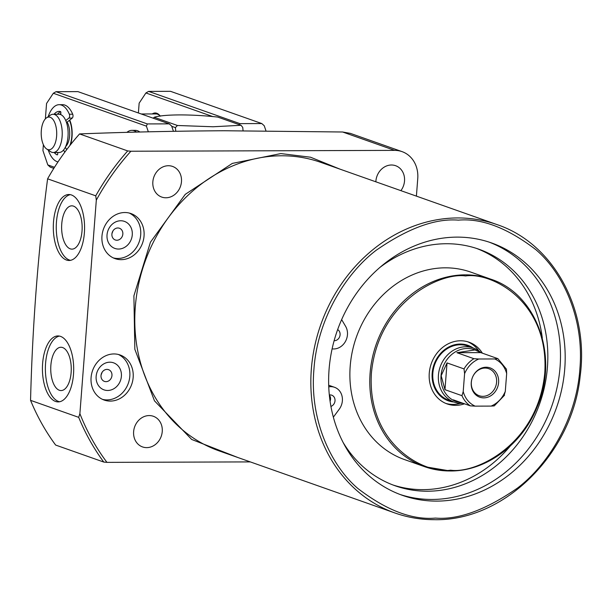 <?xml version="1.0" encoding="UTF-8"?>
<svg xmlns="http://www.w3.org/2000/svg" width="611" height="611" viewBox="0 0 611 611"><rect width="100%" height="100%" fill="white"/><g stroke="black" fill="none" stroke-linecap="round" stroke-linejoin="round"><path stroke-width="0.92" d="M238.007 457.563L191.671 439.454L154.476 400.839L134.832 349.271L133.901 295.831L150.451 242.17L185.27 194.336L232.31 163.412L280.823 153.575L310.533 157.218L339.876 169.102M375.864 181.811A16.253 14.106 -70.5 0 1 375.902 181.077A16.253 14.106 -70.5 0 1 395.63 165.711A16.253 14.106 -70.5 0 1 404.52 180.986A16.253 14.106 -70.5 0 1 400.892 190.655M162.243 431.557A16.253 14.106 -70.5 0 1 142.523 446.924A16.253 14.106 -70.5 0 1 133.626 431.649A16.253 14.106 -70.5 0 1 153.346 416.274A16.253 14.106 -70.5 0 1 162.243 431.557M181.467 181.704A16.253 14.106 -70.5 0 1 161.747 197.078A16.253 14.106 -70.5 0 1 152.849 181.795A16.253 14.106 -70.5 0 1 172.569 166.429A16.253 14.106 -70.5 0 1 181.467 181.704M124.82 212.521A23.898 20.751 -70.5 0 1 130.968 213.56A23.898 20.751 -70.5 0 1 143.539 239.55A23.898 20.751 -70.5 0 1 121.192 259.66A23.898 20.751 -70.5 0 1 115.051 258.629A23.898 20.751 -70.5 0 1 102.472 232.631A23.898 20.751 -70.5 0 1 124.82 212.521M113.402 257.949A23.898 20.751 109.5 0 0 117.839 258.476A23.898 20.751 109.5 0 0 139.957 239.367A23.898 20.751 109.5 0 0 129.257 213.048M113.936 353.945A23.898 20.751 -70.5 0 1 120.084 354.983A23.898 20.751 -70.5 0 1 132.656 380.974A23.898 20.751 -70.5 0 1 110.308 401.091A23.898 20.751 -70.5 0 1 104.168 400.052A23.898 20.751 -70.5 0 1 91.589 374.054A23.898 20.751 -70.5 0 1 113.936 353.945M102.518 399.38A23.898 20.751 109.5 0 0 106.956 399.907A23.898 20.751 109.5 0 0 129.074 380.79A23.898 20.751 109.5 0 0 118.374 354.472M457.066 237.121A133.84 116.189 -70.5 0 1 491.473 242.918A133.84 116.189 -70.5 0 1 561.906 388.489A133.84 116.189 -70.5 0 1 436.75 501.112A133.84 116.189 -70.5 0 1 402.344 495.315A133.84 116.189 -70.5 0 1 331.918 349.744A133.84 116.189 -70.5 0 1 457.066 237.121M400.006 494.459A133.84 116.189 109.5 0 0 432.053 499.454A133.84 116.189 109.5 0 0 556.904 388.229A133.84 116.189 109.5 0 0 489.121 242.116M416.404 196.131L417.748 178.588A28.679 24.898 109.5 0 0 402.053 151.627A28.679 24.898 109.5 0 0 394.675 150.382L130.891 151.23C117.579 166.032 106.054 182.33 96.317 200.133L95.736 195.826L47.597 178.824C38.149 251.335 32.467 325.174 30.55 400.342A234.219 203.333 109.5 0 0 55.632 445.06L103.771 462.061L106.948 462.367L250.311 461.908M47.597 178.824A234.219 203.333 -70.5 0 1 79.567 133.924L127.707 150.925A234.219 203.333 109.5 0 0 95.736 195.826M402.053 151.627L350.439 133.397L342.618 131.999L224.405 130.746C173.646 131.06 125.37 132.121 79.567 133.924M60.558 336.394A32.979 15.634 89.8 0 1 73.648 371.633A32.979 15.634 89.8 0 1 58.167 401.901A32.979 15.634 89.8 0 1 55.555 401.45A32.979 15.634 89.8 0 1 42.465 366.21A32.979 15.634 89.8 0 1 57.953 335.943A32.979 15.634 89.8 0 1 60.558 336.394M59.427 336.081A32.979 15.634 -90.2 0 0 45.374 367.753A32.979 15.634 -90.2 0 0 58.503 401.442A32.979 15.634 -90.2 0 0 59.634 401.755M71.441 194.97A32.979 15.634 89.8 0 1 84.532 230.21A32.979 15.634 89.8 0 1 69.043 260.477A32.979 15.634 89.8 0 1 66.439 260.026A32.979 15.634 89.8 0 1 53.348 224.787A32.979 15.634 89.8 0 1 68.837 194.519A32.979 15.634 89.8 0 1 71.441 194.97M70.303 194.657A32.979 15.634 -90.2 0 0 56.258 226.33A32.979 15.634 -90.2 0 0 69.379 260.019A32.979 15.634 -90.2 0 0 70.517 260.324M330.077 401.19A5.973 5.186 109.5 0 0 329.337 395.08M329.329 395.004A5.973 5.186 -70.5 0 1 330.2 394.92A5.973 5.186 -70.5 0 1 331.735 395.18A5.973 5.186 -70.5 0 1 335.011 400.763A5.973 5.186 -70.5 0 1 330.933 406.414M337.654 329.573A5.973 5.186 -70.5 0 1 339.831 336.195A5.973 5.186 -70.5 0 1 334.37 340.709A5.973 5.186 -70.5 0 1 334.118 340.701M392.942 484.974A125.476 108.926 109.5 0 0 422.957 489.64A125.476 108.926 109.5 0 0 510.208 446.099M542.308 338.059A125.476 108.926 109.5 0 0 476.488 248.402M379.698 267.587A125.476 108.926 -70.5 0 1 446.473 243.728A125.476 108.926 -70.5 0 1 478.734 249.166A125.476 108.926 -70.5 0 1 544.76 385.64A125.476 108.926 -70.5 0 1 427.433 491.221A125.476 108.926 -70.5 0 1 395.172 485.791A125.476 108.926 -70.5 0 1 343.122 442.456M332.109 348.843A14.343 12.449 109.5 0 0 333.736 348.957A14.343 12.449 109.5 0 0 345.62 341.129A14.343 12.449 109.5 0 0 345.612 326.343L341.641 319.599M490.755 279.158C536.481 293.692 559.218 356.236 537.252 406.697C522.405 444.48 485.974 471.402 450.177 470.974L424.538 466.659L404.635 459.625A99.425 86.311 -70.5 0 1 352.318 351.485A99.425 86.311 -70.5 0 1 445.282 267.824A99.425 86.311 -70.5 0 1 470.844 272.132L490.755 279.158A99.425 86.311 -70.5 0 0 465.192 274.851A99.425 86.311 -70.5 0 0 372.221 358.52A99.425 86.311 -70.5 0 0 424.538 466.659A99.425 86.311 -70.5 0 0 450.101 470.966M62.643 347.56A21.652 10.265 89.8 0 1 71.243 370.51A21.652 10.265 89.8 0 1 61.245 390.559A21.652 10.265 89.8 0 1 59.359 390.269A21.652 10.265 89.8 0 1 50.774 366.951A21.652 10.265 89.8 0 1 61.108 347.262A21.652 10.265 89.8 0 1 62.643 347.56M73.526 206.136A21.652 10.265 89.8 0 1 82.126 229.087A21.652 10.265 89.8 0 1 72.129 249.135A21.652 10.265 89.8 0 1 70.242 248.845A21.652 10.265 89.8 0 1 61.658 225.528A21.652 10.265 89.8 0 1 71.991 205.838A21.652 10.265 89.8 0 1 73.526 206.136M106.956 369.395A6.217 5.392 -70.5 0 1 108.552 369.663A6.217 5.392 -70.5 0 1 111.958 375.505A6.217 5.392 -70.5 0 1 106.009 381.654A6.217 5.392 -70.5 0 1 104.412 381.386A6.217 5.392 -70.5 0 1 101.014 375.544A6.217 5.392 -70.5 0 1 106.956 369.395M101.059 375.093L102.144 372.214M117.839 227.972A6.217 5.392 -70.5 0 1 119.435 228.239A6.217 5.392 -70.5 0 1 122.834 234.082A6.217 5.392 -70.5 0 1 116.892 240.23A6.217 5.392 -70.5 0 1 115.296 239.963A6.217 5.392 -70.5 0 1 111.897 234.12A6.217 5.392 -70.5 0 1 117.839 227.972M111.943 233.669L113.027 230.79M121.39 376.292A14.343 12.449 -70.5 0 1 107.681 390.475A14.343 12.449 -70.5 0 1 96.141 376.376A14.343 12.449 -70.5 0 1 109.858 362.193A14.343 12.449 -70.5 0 1 121.39 376.292M132.274 234.868A14.343 12.449 -70.5 0 1 118.565 249.051A14.343 12.449 -70.5 0 1 107.024 234.945A14.343 12.449 -70.5 0 1 120.741 220.762A14.343 12.449 -70.5 0 1 132.274 234.868M478.887 350.989A32.742 28.427 109.5 0 0 467.644 341.755M482.377 353.173A32.742 28.427 109.5 0 0 468.996 342.191A32.742 28.427 109.5 0 0 460.579 340.778A32.742 28.427 109.5 0 0 429.961 368.326A32.742 28.427 109.5 0 0 447.191 403.94A32.742 28.427 109.5 0 0 455.607 405.36A32.742 28.427 109.5 0 0 464.497 403.802M445.862 403.428A32.742 28.427 109.5 0 0 452.927 404.413A32.742 28.427 109.5 0 0 460.411 403.306M453.958 402.023A29.427 25.547 -70.5 0 1 432.183 373.153A29.427 25.547 -70.5 0 1 447.107 347.949A29.427 25.547 -70.5 0 1 473.051 347.934M463.008 403.275A28.679 24.898 -70.5 0 1 461.511 403.329A28.679 24.898 -70.5 0 1 454.141 402.084L448.543 400.113A28.679 24.898 -70.5 0 1 433.451 368.914A28.679 24.898 -70.5 0 1 460.274 344.78A28.679 24.898 -70.5 0 1 467.644 346.025L473.235 348.003A28.679 24.898 -70.5 0 1 480.888 352.646M153.262 118.221A52.577 45.649 -70.5 0 1 154.201 117.281C163.733 114.181 191.556 114.15 217.753 117.075L241.017 125.286L213.117 126.76L177.465 125.492A52.577 45.649 -70.5 0 0 175.41 127.623L175.769 131.25M241.017 125.286A52.577 45.649 -70.5 0 1 242.743 127.409L243.079 130.739M175.41 127.623L171.744 126.332M154.201 117.281L177.465 125.492M333.362 417.16L339.235 409.217A14.343 12.449 109.5 0 0 334.523 387.29A14.343 12.449 109.5 0 0 328.756 386.862M328.703 385.327A14.343 12.449 -70.5 0 1 330.047 385.709L334.523 387.29M30.55 400.342L78.689 417.344L79.888 413.67C86.892 431.412 95.912 447.649 106.948 462.367M130.891 151.23L127.707 150.925M96.317 200.133L79.888 413.67M454.141 402.084A28.679 24.898 -70.5 0 1 438.438 375.123A28.679 24.898 -70.5 0 1 465.865 346.758A28.679 24.898 -70.5 0 1 473.235 348.003M461.297 402.664L456.073 401.503A27.487 23.86 -70.5 0 1 441.027 375.666A27.487 23.86 -70.5 0 1 467.308 348.476A27.487 23.86 -70.5 0 1 474.373 349.668L480.804 352.616L497.889 358.657L506.427 369.159L506.672 373.504L505.289 391.452C502.257 398.395 497.545 403.275 491.137 406.094L475.114 406.139C469.141 403.367 465.17 398.517 463.207 391.59L464.589 373.642C467.614 366.699 472.334 361.819 478.741 359.001L494.765 358.947C500.737 361.727 504.709 366.577 506.672 373.504M456.791 401.755L453.278 399.838L470.279 405.841L475.114 406.139M444.968 389.681L441.165 375.712L447.031 362.911L444.968 389.681L461.969 395.684L463.207 391.59M483.759 397.868A15.535 13.488 109.5 0 0 498.614 382.501A15.535 13.488 109.5 0 0 486.119 367.226A15.535 13.488 109.5 0 0 471.257 382.593A15.535 13.488 109.5 0 0 483.759 397.868M482.881 396.348A14.343 12.449 109.5 0 0 496.292 384.281A14.343 12.449 109.5 0 0 488.747 368.685A14.343 12.449 109.5 0 0 485.058 368.059A14.343 12.449 109.5 0 0 471.646 380.126A14.343 12.449 109.5 0 0 479.192 395.729A14.343 12.449 109.5 0 0 482.881 396.348M447.031 362.911L464.032 368.914L464.589 373.642M464.032 368.914A27.487 23.86 -70.5 0 1 473.907 358.695L456.906 352.692L475.091 349.92M505.289 391.452L504.06 395.546L504.533 395.21L494.261 405.887L491.137 406.094M497.805 358.619L494.765 358.947M480.804 352.616L456.906 352.692M473.907 358.695L478.741 359.001M69.44 120.298A19.117 9.066 89.8 0 1 71.793 136.513A19.117 9.066 89.8 0 1 69.868 145.533M67.134 122.116A14.458 6.858 89.8 0 1 69.616 135.741A14.458 6.858 89.8 0 1 65.637 146.594M46.497 117.862L50.293 115.219A19.117 9.066 89.8 0 1 53.104 114.265A19.117 9.066 89.8 0 1 62.116 136.543A19.117 9.066 89.8 0 1 53.233 152.506A19.117 9.066 89.8 0 1 50.408 151.566L46.596 148.954A16.36 7.76 89.8 0 1 41.304 130.693A16.36 7.76 89.8 0 1 46.497 117.862A16.36 7.76 89.8 0 1 56.617 136.1A16.36 7.76 89.8 0 1 46.596 148.954M53.104 114.265L59 114.249A19.117 9.066 89.8 0 1 68.004 136.528A19.117 9.066 89.8 0 1 59.122 152.49L53.233 152.506M152.261 113.944A20.079 9.516 89.8 0 1 156.752 113.256A20.079 9.516 89.8 0 1 160.296 116.121A20.079 9.516 89.8 0 1 160.334 116.166M160.281 116.174A19.117 9.066 -90.2 0 0 157.516 114.196A19.117 9.066 -90.2 0 0 156.004 113.936L141.256 113.982M212.956 116.64L145.907 92.964L139.148 103.167L138.392 112.974M265.976 130.853L264.242 125.759L261.806 123.559L170.515 91.322L148.626 91.39L145.907 92.964M239.459 124.736L239.924 123.628L148.626 91.39M239.924 123.628L261.806 123.559M69.738 120.061A20.079 9.516 89.8 0 1 70.517 144.715M148.336 131.823L146.403 126.133L53.317 93.262L46.558 103.465L45.374 118.855M43.381 144.708L42.93 150.604L47.803 164.917L54.494 167.284M59.611 114.288A20.079 9.516 89.8 0 1 60.787 113.646M173.44 131.289L171.653 126.057L169.216 123.857L77.925 91.619L56.036 91.688L53.317 93.262M146.403 126.133L147.335 123.926L56.036 91.688M147.335 123.926L169.216 123.857M47.803 164.917L50.232 167.116L53.806 168.376M139.858 132.037A28.679 13.595 -90.2 0 0 137.513 130.746A28.679 13.595 -90.2 0 0 135.245 130.349L131.877 130.357A28.679 13.595 89.8 0 1 134.145 130.754A28.679 13.595 89.8 0 1 136.597 132.121M126.882 132.388A28.679 13.595 89.8 0 1 131.877 130.357M64.812 105.069A28.679 13.595 -90.2 0 0 62.543 104.68L59.175 104.687A28.679 13.595 89.8 0 1 61.444 105.084A28.679 13.595 89.8 0 1 69.349 114.234A2.391 1.13 89.8 0 1 68.913 118.068L72.281 118.053A2.391 1.13 -90.2 0 0 72.717 114.219A28.679 13.595 -90.2 0 0 64.812 105.069M57.992 161.907A28.679 13.595 89.8 0 1 57.09 161.655A28.679 13.595 89.8 0 1 48.269 150.1M48.162 116.701A28.679 13.595 89.8 0 1 59.175 104.687M54.058 114.265A21.988 10.425 89.8 0 1 59.198 111.378A21.988 10.425 89.8 0 1 60.466 111.538A0.955 0.451 89.8 0 1 60.489 111.546A0.955 0.451 89.8 0 1 60.863 112.645L60.718 114.585M66.378 122.154L67.011 122.154A0.955 0.451 -90.2 0 0 67.164 122.093L72.281 118.053M57.426 114.249A21.988 10.425 89.8 0 1 60.695 111.729M66.691 149.649L65.316 147.274M64.789 152.2L63.544 150.039M65.759 120.558L68.913 118.068M57.801 152.49L57.678 154.087A0.955 0.451 89.8 0 1 57.235 154.889A0.955 0.451 89.8 0 1 57.136 154.866A21.988 10.425 89.8 0 1 54.188 152.506M496.949 224.573L320.905 162.404A152.956 132.793 109.5 0 0 281.579 155.782A152.956 132.793 109.5 0 0 138.544 284.489A152.956 132.793 109.5 0 0 219.036 450.865L395.08 513.034A152.956 132.793 -70.5 0 1 314.596 346.658A152.956 132.793 -70.5 0 1 457.624 217.944A152.956 132.793 -70.5 0 1 496.949 224.573C553.215 243.239 589.302 309.09 580.175 375.986C572.392 453.782 504.113 521.29 434.558 519.678C420.926 519.709 407.766 517.494 395.08 513.034A152.956 132.793 -70.5 0 0 434.406 519.655M458.372 220.151C481.644 218.089 507.474 227.934 535.878 249.685C562.678 272.453 584.322 318.117 579.9 368.693C576.54 419.261 547.853 465.086 517.532 488.036C485.776 509.979 458.41 519.999 435.444 518.082C412.181 520.144 386.343 510.3 357.947 488.548C331.147 465.781 309.502 420.116 313.917 369.548C317.285 318.98 345.963 273.148 376.284 250.197C408.049 228.254 435.406 218.234 458.372 220.151M465.567 275.958C491.229 271.971 549.144 300.91 544.791 372.786C538.077 444.671 475.679 473.999 450.62 470.18C424.966 474.167 367.051 445.22 371.396 373.344C378.11 301.467 440.508 272.132 465.567 275.958M78.689 417.344A234.219 203.333 109.5 0 0 103.771 462.061M394.675 150.382L342.618 131.999M470.279 405.841A27.487 23.86 -70.5 0 1 461.969 395.684M69.349 114.234L72.717 114.219M67.164 122.093L66.355 122.093"/></g></svg>
